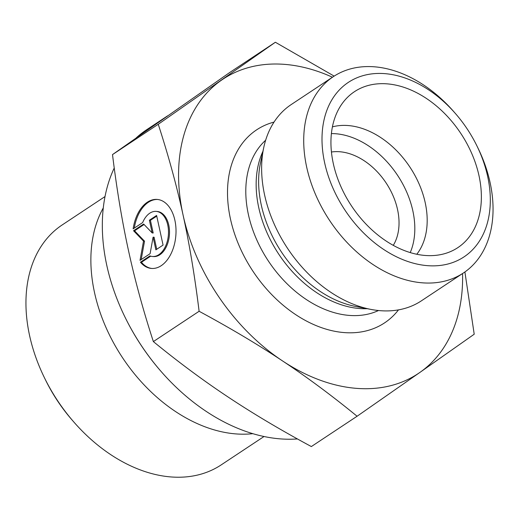 <?xml version="1.0" encoding="UTF-8"?>
<svg xmlns="http://www.w3.org/2000/svg" width="519" height="519" viewBox="0 0 519 519"><rect width="100%" height="100%" fill="white"/><g stroke="black" fill="none" stroke-linecap="round" stroke-linejoin="round"><path stroke-width="0.78" d="M140.422 262.212L149.933 255.906A22.628 14.117 -85.2 0 0 152.417 256.483A22.628 14.117 -85.2 0 0 168.37 235.107A22.628 14.117 -85.2 0 0 156.18 211.389A22.628 14.117 -85.2 0 0 142.654 222.573L133.136 228.873A34.624 21.61 94.8 0 1 157.179 199.426A34.624 21.61 94.8 0 1 175.831 235.73A34.624 21.61 94.8 0 1 151.425 268.44A34.624 21.61 94.8 0 1 140.422 262.212L141.44 262.296A34.624 21.61 -85.2 0 0 151.931 268.472M157.685 199.478A34.624 21.61 -85.2 0 0 134.285 228.113M156.18 211.389L157.199 211.473A22.628 14.117 94.8 0 1 169.389 235.191A22.628 14.117 94.8 0 1 153.436 256.568L152.417 256.483M150.698 256.165L141.44 262.296M156.751 216.112L150.413 220.309L153.189 233.005L152.171 232.921L149.394 220.218L156.602 215.443L163.076 245.078L155.869 249.853L153.099 237.157L150.108 253.674L140.02 260.363L143.51 241.088L133.539 230.728L143.633 224.039L152.171 232.921M149.394 220.218L150.413 220.309M144.074 224.506L134.564 230.812L144.529 241.173L141.194 259.584M133.539 230.728L134.564 230.812M143.51 241.088L144.529 241.173M153.099 237.157L154.117 237.241L156.744 249.276M264.028 436.505L221.165 464.907A143.925 100.881 -123.5 0 1 73.75 421.915A143.925 100.881 -123.5 0 1 44.303 377.475A143.925 100.881 -123.5 0 1 29.57 335.508A143.925 100.881 -123.5 0 1 62.157 224.961L105.013 196.558M44.303 377.475L45.374 379.668A130.84 91.707 56.5 0 0 72.147 420.072L73.75 421.915M252.863 433.67A143.925 100.881 -123.5 0 1 94.497 292.482A143.925 100.881 -123.5 0 1 103.275 207.944M112.506 154.597L158.25 124.275L275.368 42.253L229.619 72.569L112.506 154.597C116.801 189.506 122.153 221.6 128.563 250.885L128.582 250.975C134.979 280.299 143.238 310.505 153.365 341.593C178.348 362.054 203.227 380.511 228.003 396.957C252.759 413.422 280.539 429.959 311.348 446.561L357.091 416.244C331.764 395.523 306.885 377.066 282.459 360.874A176.635 123.807 56.5 0 0 420.007 372.344L357.091 416.244M464.901 271.962L474.21 334.217L420.007 372.344A176.635 123.807 56.5 0 0 462.559 273.545M275.368 42.253L334.152 76.111M124.858 316.824L125.073 317.258A174.021 121.971 56.5 0 0 160.682 370.994L161.007 371.364A176.635 123.807 -123.5 0 1 124.858 316.824A176.635 123.807 -123.5 0 1 106.778 265.319A176.635 123.807 -123.5 0 1 114.238 168.007M136.218 137.872A176.635 123.807 -123.5 0 1 146.773 129.646L167.624 115.828M297.426 438.938A176.635 123.807 -123.5 0 1 161.007 371.364M153.365 341.593L199.114 311.27C194.735 275.881 189.377 243.748 183.038 214.892C176.758 185.99 168.493 155.784 158.25 124.275M331.44 152.015A58.881 41.267 -123.5 0 1 397.554 209.598A58.881 41.267 -123.5 0 1 393.285 245.338M332.458 77.227A176.635 123.807 56.5 0 0 221.165 80.38A176.635 123.807 56.5 0 0 183.038 214.892A176.635 123.807 56.5 0 0 282.459 360.874C258.092 344.642 230.306 328.105 199.114 311.27M416.815 254.245A78.505 55.027 56.5 0 0 425.21 202.689A78.505 55.027 56.5 0 0 332.407 126.87M333.295 163.53A93.55 65.569 -123.5 0 1 344.201 100.958A93.55 65.569 -123.5 0 1 419.32 94.134A93.55 65.569 -123.5 0 1 479.018 175.785A93.55 65.569 -123.5 0 1 445.276 253.486A93.55 65.569 -123.5 0 1 333.295 163.53M410.237 252.565A78.505 55.027 56.5 0 0 412.845 210.883A78.505 55.027 56.5 0 0 331.388 133.591M463.428 272.968L421.357 300.851A117.761 82.54 -123.5 0 1 370.838 309.389A117.761 82.54 -123.5 0 1 263.704 147.727A117.761 82.54 -123.5 0 1 291.256 104.533L333.328 76.65A117.761 82.54 56.5 0 0 329.571 220.406A117.761 82.54 56.5 0 0 463.428 272.968A117.761 82.54 56.5 0 0 490.085 182.519A117.761 82.54 56.5 0 0 478.038 148.187L476.961 145.988A104.676 73.367 -123.5 0 1 487.678 176.512A104.676 73.367 -123.5 0 1 402.66 259.558A104.676 73.367 -123.5 0 1 326.652 110.91A104.676 73.367 -123.5 0 1 455.546 113.667A104.676 73.367 -123.5 0 1 476.961 145.988M455.546 113.667L453.937 111.825A117.761 82.54 56.5 0 0 333.328 76.65M274.026 122.082A115.795 81.165 56.5 0 0 252.928 271.197A115.795 81.165 56.5 0 0 398.482 309.875M370.838 309.389L355.509 306.418A104.462 73.218 -123.5 0 1 260.467 163.005L263.704 147.727M262.951 151.282A102.71 71.992 56.5 0 0 278.716 254.109A102.71 71.992 56.5 0 0 367.27 308.701M378.494 310.524A102.71 71.992 -123.5 0 1 268.355 260.979A102.71 71.992 -123.5 0 1 265.644 140.234"/></g></svg>
